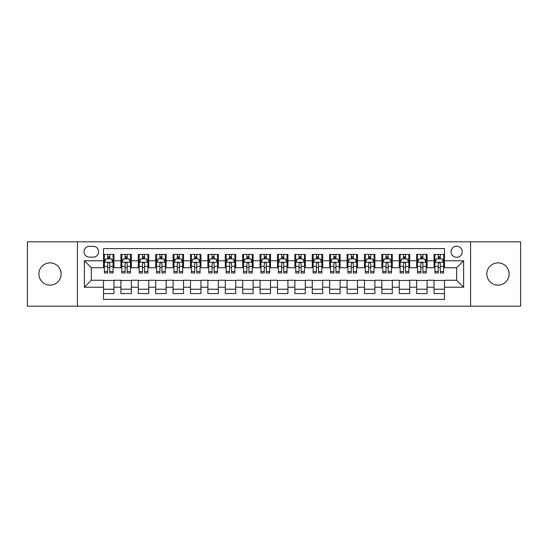 <?xml version="1.0" encoding="UTF-8"?>
<svg xmlns="http://www.w3.org/2000/svg" width="548" height="548" viewBox="0 0 548 548"><rect width="100%" height="100%" fill="white"/><g stroke="black" fill="none" stroke-linecap="round" stroke-linejoin="round"><path stroke-width="0.82" d="M497.981 262.869A11.131 11.131 0 0 0 486.85 274A11.131 11.131 0 0 0 497.981 285.131A11.131 11.131 0 0 0 509.119 274A11.131 11.131 0 0 0 497.981 262.869M50.019 262.869A11.131 11.131 0 0 0 38.881 274A11.131 11.131 0 0 0 50.019 285.131A11.131 11.131 0 0 0 61.15 274A11.131 11.131 0 0 0 50.019 262.869M456.669 246.168A5.569 5.569 0 0 0 451.1 251.731A5.569 5.569 0 0 0 456.669 257.3A5.569 5.569 0 0 0 462.231 251.731A5.569 5.569 0 0 0 456.669 246.168M470.581 306.181L520.6 306.181L520.6 241.819L470.581 241.819L470.581 306.181L77.419 306.181L77.419 241.819L27.4 241.819L27.4 306.181L77.419 306.181M444.49 254.43L434.05 254.43L434.05 260.779L427.091 260.779L427.091 267.739L434.05 267.739L434.05 260.779M427.091 260.779L427.091 254.43L416.651 254.43L416.651 260.779L409.699 260.779L409.699 267.739L416.651 267.739L416.651 260.779M409.699 260.779L409.699 254.43L399.259 254.43L399.259 260.779L392.3 260.779L392.3 267.739L399.259 267.739L399.259 260.779M392.3 260.779L392.3 254.43L381.86 254.43L381.86 260.779L374.901 260.779L374.901 267.739L381.86 267.739L381.86 260.779M374.901 260.779L374.901 254.43L364.461 254.43L364.461 260.779L357.502 260.779L357.502 267.739L364.461 267.739L364.461 260.779M357.502 260.779L357.502 254.43L347.069 254.43L347.069 260.779L340.109 260.779L340.109 267.739L347.069 267.739L347.069 260.779M340.109 260.779L340.109 254.43L329.67 254.43L329.67 260.779L322.71 260.779L322.71 267.739L329.67 267.739L329.67 260.779M322.71 260.779L322.71 254.43L312.271 254.43L312.271 260.779L305.311 260.779L305.311 267.739L312.271 267.739L312.271 260.779M305.311 260.779L305.311 254.43L294.879 254.43L294.879 260.779L287.919 260.779L287.919 267.739L294.879 267.739L294.879 260.779M287.919 260.779L287.919 254.43L277.48 254.43L277.48 260.779L270.52 260.779L270.52 267.739L277.48 267.739L277.48 260.779M270.52 260.779L270.52 254.43L260.081 254.43L260.081 260.779L253.121 260.779L253.121 267.739L260.081 267.739L260.081 260.779M253.121 260.779L253.121 254.43L242.689 254.43L242.689 260.779L235.729 260.779L235.729 267.739L242.689 267.739L242.689 260.779M235.729 260.779L235.729 254.43L225.29 254.43L225.29 260.779L218.33 260.779L218.33 267.739L225.29 267.739L225.29 260.779M218.33 260.779L218.33 254.43L207.891 254.43L207.891 260.779L200.931 260.779L200.931 267.739L207.891 267.739L207.891 260.779M200.931 260.779L200.931 254.43L190.499 254.43L190.499 260.779L183.539 260.779L183.539 267.739L190.499 267.739L190.499 260.779M183.539 260.779L183.539 254.43L173.1 254.43L173.1 260.779L166.14 260.779L166.14 267.739L173.1 267.739L173.1 260.779M166.14 260.779L166.14 254.43L155.701 254.43L155.701 260.779L148.741 260.779L148.741 267.739L155.701 267.739L155.701 260.779M148.741 260.779L148.741 254.43L138.302 254.43L138.302 260.779L131.349 260.779L131.349 267.739L138.302 267.739L138.302 260.779M131.349 260.779L131.349 254.43L120.909 254.43L120.909 267.739L113.95 267.739L113.95 254.43L103.51 254.43M103.51 293.57L113.95 293.57L113.95 280.261L120.909 280.261L120.909 293.57L131.349 293.57L131.349 280.261L138.302 280.261L138.302 287.221L131.349 287.221M138.302 287.221L138.302 293.57L148.741 293.57L148.741 280.261L155.701 280.261L155.701 287.221L148.741 287.221M155.701 287.221L155.701 293.57L166.14 293.57L166.14 280.261L173.1 280.261L173.1 287.221L166.14 287.221M173.1 287.221L173.1 293.57L183.539 293.57L183.539 280.261L190.499 280.261L190.499 287.221L183.539 287.221M190.499 287.221L190.499 293.57L200.931 293.57L200.931 280.261L207.891 280.261L207.891 287.221L200.931 287.221M207.891 287.221L207.891 293.57L218.33 293.57L218.33 280.261L225.29 280.261L225.29 287.221L218.33 287.221M225.29 287.221L225.29 293.57L235.729 293.57L235.729 280.261L242.689 280.261L242.689 287.221L235.729 287.221M242.689 287.221L242.689 293.57L253.121 293.57L253.121 280.261L260.081 280.261L260.081 287.221L253.121 287.221M260.081 287.221L260.081 293.57L270.52 293.57L270.52 280.261L277.48 280.261L277.48 287.221L270.52 287.221M277.48 287.221L277.48 293.57L287.919 293.57L287.919 280.261L294.879 280.261L294.879 287.221L287.919 287.221M294.879 287.221L294.879 293.57L305.311 293.57L305.311 280.261L312.271 280.261L312.271 287.221L305.311 287.221M312.271 287.221L312.271 293.57L322.71 293.57L322.71 280.261L329.67 280.261L329.67 287.221L322.71 287.221M329.67 287.221L329.67 293.57L340.109 293.57L340.109 280.261L347.069 280.261L347.069 287.221L340.109 287.221M347.069 287.221L347.069 293.57L357.502 293.57L357.502 280.261L364.461 280.261L364.461 287.221L357.502 287.221M364.461 287.221L364.461 293.57L374.901 293.57L374.901 280.261L381.86 280.261L381.86 287.221L374.901 287.221M381.86 287.221L381.86 293.57L392.3 293.57L392.3 280.261L399.259 280.261L399.259 287.221L392.3 287.221M399.259 287.221L399.259 293.57L409.699 293.57L409.699 280.261L416.651 280.261L416.651 287.221L409.699 287.221M416.651 287.221L416.651 293.57L427.091 293.57L427.091 280.261L434.05 280.261L434.05 287.221L427.091 287.221M89.42 257.128L93.249 257.128A5.391 5.391 0 0 0 98.64 251.731A5.391 5.391 0 0 0 93.249 246.34L89.42 246.34A5.391 5.391 0 0 0 84.029 251.731A5.391 5.391 0 0 0 89.42 257.128M470.581 241.819L77.419 241.819M444.49 260.779L444.49 248.6L103.51 248.6L103.51 267.739L91.331 267.739L91.331 280.261L103.51 280.261L103.51 299.4L444.49 299.4L444.49 280.261L456.669 280.261L456.669 267.739L444.49 267.739L444.49 260.779L463.629 260.779L463.629 287.221L444.49 287.221M103.51 287.221L84.371 287.221L84.371 260.779L103.51 260.779M434.05 287.221L434.05 293.57L444.49 293.57M103.51 258.779L104.38 258.779M107.689 258.779L109.771 258.779M113.08 258.779L113.95 258.779M103.51 267.561L104.38 267.561M107.689 267.561L109.771 267.561M113.08 267.561L113.95 267.561M103.51 280.439L113.95 280.439M103.51 289.221L113.95 289.221M120.909 267.561L121.779 267.561M125.081 267.561L127.17 267.561M130.479 267.561L131.349 267.561M120.909 258.779L121.779 258.779M125.081 258.779L127.17 258.779M130.479 258.779L131.349 258.779M120.909 280.439L131.349 280.439M120.909 289.221L131.349 289.221M138.302 280.439L148.741 280.439M138.302 289.221L148.741 289.221M138.302 258.779L139.171 258.779M142.48 258.779L144.569 258.779M147.871 258.779L148.741 258.779M138.302 267.561L139.171 267.561M142.48 267.561L144.569 267.561M147.871 267.561L148.741 267.561M155.701 280.439L166.14 280.439M155.701 289.221L166.14 289.221M155.701 258.779L156.57 258.779M159.879 258.779L161.961 258.779M165.27 258.779L166.14 258.779M155.701 267.561L156.57 267.561M159.879 267.561L161.961 267.561M165.27 267.561L166.14 267.561M173.1 280.439L183.539 280.439M173.1 289.221L183.539 289.221M173.1 258.779L173.969 258.779M177.271 258.779L179.36 258.779M182.669 258.779L183.539 258.779M173.1 267.561L173.969 267.561M177.271 267.561L179.36 267.561M182.669 267.561L183.539 267.561M190.499 280.439L200.931 280.439M190.499 289.221L200.931 289.221M190.499 258.779L191.368 258.779M194.67 258.779L196.759 258.779M200.061 258.779L200.931 258.779M190.499 267.561L191.368 267.561M194.67 267.561L196.759 267.561M200.061 267.561L200.931 267.561M207.891 280.439L218.33 280.439M207.891 289.221L218.33 289.221M207.891 258.779L208.761 258.779M212.069 258.779L214.152 258.779M217.46 258.779L218.33 258.779M207.891 267.561L208.761 267.561M212.069 267.561L214.152 267.561M217.46 267.561L218.33 267.561M225.29 280.439L235.729 280.439M225.29 289.221L235.729 289.221M225.29 258.779L226.16 258.779M229.461 258.779L231.551 258.779M234.859 258.779L235.729 258.779M225.29 267.561L226.16 267.561M229.461 267.561L231.551 267.561M234.859 267.561L235.729 267.561M242.689 280.439L253.121 280.439M242.689 289.221L253.121 289.221M242.689 258.779L243.559 258.779M246.86 258.779L248.95 258.779M252.251 258.779L253.121 258.779M242.689 267.561L243.559 267.561M246.86 267.561L248.95 267.561M252.251 267.561L253.121 267.561M260.081 280.439L270.52 280.439M260.081 289.221L270.52 289.221M260.081 258.779L260.951 258.779M264.259 258.779L266.349 258.779M269.65 258.779L270.52 258.779M260.081 267.561L260.951 267.561M264.259 267.561L266.349 267.561M269.65 267.561L270.52 267.561M277.48 280.439L287.919 280.439M277.48 289.221L287.919 289.221M277.48 258.779L278.35 258.779M281.651 258.779L283.741 258.779M287.049 258.779L287.919 258.779M277.48 267.561L278.35 267.561M281.651 267.561L283.741 267.561M287.049 267.561L287.919 267.561M294.879 280.439L305.311 280.439M294.879 289.221L305.311 289.221M294.879 258.779L295.749 258.779M299.05 258.779L301.14 258.779M304.441 258.779L305.311 258.779M294.879 267.561L295.749 267.561M299.05 267.561L301.14 267.561M304.441 267.561L305.311 267.561M312.271 280.439L322.71 280.439M312.271 289.221L322.71 289.221M312.271 258.779L313.141 258.779M316.449 258.779L318.539 258.779M321.84 258.779L322.71 258.779M312.271 267.561L313.141 267.561M316.449 267.561L318.539 267.561M321.84 267.561L322.71 267.561M329.67 280.439L340.109 280.439M329.67 289.221L340.109 289.221M329.67 258.779L330.54 258.779M333.848 258.779L335.931 258.779M339.239 258.779L340.109 258.779M329.67 267.561L330.54 267.561M333.848 267.561L335.931 267.561M339.239 267.561L340.109 267.561M347.069 280.439L357.502 280.439M347.069 289.221L357.502 289.221M347.069 258.779L347.939 258.779M351.241 258.779L353.33 258.779M356.632 258.779L357.502 258.779M347.069 267.561L347.939 267.561M351.241 267.561L353.33 267.561M356.632 267.561L357.502 267.561M364.461 280.439L374.901 280.439M364.461 289.221L374.901 289.221M364.461 258.779L365.331 258.779M368.64 258.779L370.729 258.779M374.031 258.779L374.901 258.779M364.461 267.561L365.331 267.561M368.64 267.561L370.729 267.561M374.031 267.561L374.901 267.561M381.86 280.439L392.3 280.439M381.86 289.221L392.3 289.221M381.86 258.779L382.73 258.779M386.039 258.779L388.121 258.779M391.43 258.779L392.3 258.779M381.86 267.561L382.73 267.561M386.039 267.561L388.121 267.561M391.43 267.561L392.3 267.561M399.259 280.439L409.699 280.439M399.259 289.221L409.699 289.221M399.259 258.779L400.129 258.779M403.431 258.779L405.52 258.779M408.829 258.779L409.699 258.779M399.259 267.561L400.129 267.561M403.431 267.561L405.52 267.561M408.829 267.561L409.699 267.561M416.651 280.439L427.091 280.439M416.651 289.221L427.091 289.221M416.651 258.779L417.521 258.779M420.83 258.779L422.919 258.779M426.221 258.779L427.091 258.779M416.651 267.561L417.521 267.561M420.83 267.561L422.919 267.561M426.221 267.561L427.091 267.561M434.05 280.439L444.49 280.439M434.05 289.221L444.49 289.221M434.05 258.779L434.92 258.779M438.229 258.779L440.311 258.779M443.62 258.779L444.49 258.779M434.05 267.561L434.92 267.561M438.229 267.561L440.311 267.561M443.62 267.561L444.49 267.561M91.331 267.739L84.371 260.779M91.331 280.261L84.371 287.221M463.629 260.779L456.669 267.739M463.629 287.221L456.669 280.261M109.771 256.69L107.689 256.69M113.08 271.541L109.771 271.541L109.771 272.959L113.08 272.959L113.08 262.341L111.34 258.861L106.12 258.861L104.38 262.341L104.38 272.959L107.689 272.959L107.689 271.541L104.38 271.541M104.38 262.341L104.38 254.43M113.08 262.341L113.08 254.43M107.689 258.861L107.689 254.43M109.771 254.43L109.771 258.861M109.771 271.541L109.771 263.65C109.079 262.307 108.381 262.307 107.689 263.65L107.689 271.541M127.17 256.69L125.081 256.69M130.479 271.541L127.17 271.541L127.17 272.959L130.479 272.959L130.479 262.341L128.739 258.861L123.519 258.861L121.779 262.341L121.779 272.959L125.081 272.959L125.081 271.541L121.779 271.541M121.779 262.341L121.779 254.43M130.479 262.341L130.479 254.43M125.081 258.861L125.081 254.43M127.17 254.43L127.17 258.861M127.17 271.541L127.17 263.65C126.478 262.307 125.78 262.307 125.081 263.65L125.081 271.541M144.569 256.69L142.48 256.69M147.871 271.541L144.569 271.541L144.569 272.959L147.871 272.959L147.871 262.341L146.131 258.861L140.911 258.861L139.171 262.341L139.171 272.959L142.48 272.959L142.48 271.541L139.171 271.541M139.171 262.341L139.171 254.43M147.871 262.341L147.871 254.43M142.48 258.861L142.48 254.43M144.569 254.43L144.569 258.861M144.569 271.541L144.569 263.65C143.871 262.307 143.179 262.307 142.48 263.65L142.48 271.541M161.961 256.69L159.879 256.69M165.27 271.541L161.961 271.541L161.961 272.959L165.27 272.959L165.27 262.341L163.53 258.861L158.31 258.861L156.57 262.341L156.57 272.959L159.879 272.959L159.879 271.541L156.57 271.541M156.57 262.341L156.57 254.43M165.27 262.341L165.27 254.43M159.879 258.861L159.879 254.43M161.961 254.43L161.961 258.861M161.961 271.541L161.961 263.65C161.27 262.307 160.571 262.307 159.879 263.65L159.879 271.541M179.36 256.69L177.271 256.69M182.669 271.541L179.36 271.541L179.36 272.959L182.669 272.959L182.669 262.341L180.929 258.861L175.709 258.861L173.969 262.341L173.969 272.959L177.271 272.959L177.271 271.541L173.969 271.541M173.969 262.341L173.969 254.43M182.669 262.341L182.669 254.43M177.271 258.861L177.271 254.43M179.36 254.43L179.36 258.861M179.36 271.541L179.36 263.65C178.669 262.307 177.97 262.307 177.271 263.65L177.271 271.541M196.759 256.69L194.67 256.69M200.061 271.541L196.759 271.541L196.759 272.959L200.061 272.959L200.061 262.341L198.321 258.861L193.101 258.861L191.368 262.341L191.368 272.959L194.67 272.959L194.67 271.541L191.368 271.541M191.368 262.341L191.368 254.43M200.061 262.341L200.061 254.43M194.67 258.861L194.67 254.43M196.759 254.43L196.759 258.861M196.759 271.541L196.759 263.65C196.061 262.307 195.369 262.307 194.67 263.65L194.67 271.541M214.152 256.69L212.069 256.69M217.46 271.541L214.152 271.541L214.152 272.959L217.46 272.959L217.46 262.341L215.72 258.861L210.501 258.861L208.761 262.341L208.761 272.959L212.069 272.959L212.069 271.541L208.761 271.541M208.761 262.341L208.761 254.43M217.46 262.341L217.46 254.43M212.069 258.861L212.069 254.43M214.152 254.43L214.152 258.861M214.152 271.541L214.152 263.65C213.46 262.307 212.761 262.307 212.069 263.65L212.069 271.541M231.551 256.69L229.461 256.69M234.859 271.541L231.551 271.541L231.551 272.959L234.859 272.959L234.859 262.341L233.119 258.861L227.9 258.861L226.16 262.341L226.16 272.959L229.461 272.959L229.461 271.541L226.16 271.541M226.16 262.341L226.16 254.43M234.859 262.341L234.859 254.43M229.461 258.861L229.461 254.43M231.551 254.43L231.551 258.861M231.551 271.541L231.551 263.65C230.859 262.307 230.16 262.307 229.461 263.65L229.461 271.541M248.95 256.69L246.86 256.69M252.251 271.541L248.95 271.541L248.95 272.959L252.251 272.959L252.251 262.341L250.511 258.861L245.299 258.861L243.559 262.341L243.559 272.959L246.86 272.959L246.86 271.541L243.559 271.541M243.559 262.341L243.559 254.43M252.251 262.341L252.251 254.43M246.86 258.861L246.86 254.43M248.95 254.43L248.95 258.861M248.95 271.541L248.95 263.65C248.251 262.307 247.559 262.307 246.86 263.65L246.86 271.541M266.349 256.69L264.259 256.69M269.65 271.541L266.349 271.541L266.349 272.959L269.65 272.959L269.65 262.341L267.91 258.861L262.691 258.861L260.951 262.341L260.951 272.959L264.259 272.959L264.259 271.541L260.951 271.541M260.951 262.341L260.951 254.43M269.65 262.341L269.65 254.43M264.259 258.861L264.259 254.43M266.349 254.43L266.349 258.861M266.349 271.541L266.349 263.65C265.65 262.307 264.958 262.307 264.259 263.65L264.259 271.541M283.741 256.69L281.651 256.69M287.049 271.541L283.741 271.541L283.741 272.959L287.049 272.959L287.049 262.341L285.309 258.861L280.09 258.861L278.35 262.341L278.35 272.959L281.651 272.959L281.651 271.541L278.35 271.541M278.35 262.341L278.35 254.43M287.049 262.341L287.049 254.43M281.651 258.861L281.651 254.43M283.741 254.43L283.741 258.861M283.741 271.541L283.741 263.65C283.049 262.307 282.35 262.307 281.651 263.65L281.651 271.541M301.14 256.69L299.05 256.69M304.441 271.541L301.14 271.541L301.14 272.959L304.441 272.959L304.441 262.341L302.702 258.861L297.489 258.861L295.749 262.341L295.749 272.959L299.05 272.959L299.05 271.541L295.749 271.541M295.749 262.341L295.749 254.43M304.441 262.341L304.441 254.43M299.05 258.861L299.05 254.43M301.14 254.43L301.14 258.861M301.14 271.541L301.14 263.65C300.441 262.307 299.749 262.307 299.05 263.65L299.05 271.541M318.539 256.69L316.449 256.69M321.84 271.541L318.539 271.541L318.539 272.959L321.84 272.959L321.84 262.341L320.101 258.861L314.881 258.861L313.141 262.341L313.141 272.959L316.449 272.959L316.449 271.541L313.141 271.541M313.141 262.341L313.141 254.43M321.84 262.341L321.84 254.43M316.449 258.861L316.449 254.43M318.539 254.43L318.539 258.861M318.539 271.541L318.539 263.65C317.84 262.307 317.148 262.307 316.449 263.65L316.449 271.541M335.931 256.69L333.848 256.69M339.239 271.541L335.931 271.541L335.931 272.959L339.239 272.959L339.239 262.341L337.5 258.861L332.28 258.861L330.54 262.341L330.54 272.959L333.848 272.959L333.848 271.541L330.54 271.541M330.54 262.341L330.54 254.43M339.239 262.341L339.239 254.43M333.848 258.861L333.848 254.43M335.931 254.43L335.931 258.861M335.931 271.541L335.931 263.65C335.239 262.307 334.54 262.307 333.848 263.65L333.848 271.541M353.33 256.69L351.241 256.69M356.632 271.541L353.33 271.541L353.33 272.959L356.632 272.959L356.632 262.341L354.899 258.861L349.679 258.861L347.939 262.341L347.939 272.959L351.241 272.959L351.241 271.541L347.939 271.541M347.939 262.341L347.939 254.43M356.632 262.341L356.632 254.43M351.241 258.861L351.241 254.43M353.33 254.43L353.33 258.861M353.33 271.541L353.33 263.65C352.638 262.307 351.939 262.307 351.241 263.65L351.241 271.541M370.729 256.69L368.64 256.69M374.031 271.541L370.729 271.541L370.729 272.959L374.031 272.959L374.031 262.341L372.291 258.861L367.071 258.861L365.331 262.341L365.331 272.959L368.64 272.959L368.64 271.541L365.331 271.541M365.331 262.341L365.331 254.43M374.031 262.341L374.031 254.43M368.64 258.861L368.64 254.43M370.729 254.43L370.729 258.861M370.729 271.541L370.729 263.65C370.03 262.307 369.338 262.307 368.64 263.65L368.64 271.541M388.121 256.69L386.039 256.69M391.43 271.541L388.121 271.541L388.121 272.959L391.43 272.959L391.43 262.341L389.69 258.861L384.47 258.861L382.73 262.341L382.73 272.959L386.039 272.959L386.039 271.541L382.73 271.541M382.73 262.341L382.73 254.43M391.43 262.341L391.43 254.43M386.039 258.861L386.039 254.43M388.121 254.43L388.121 258.861M388.121 271.541L388.121 263.65C387.429 262.307 386.73 262.307 386.039 263.65L386.039 271.541M405.52 256.69L403.431 256.69M408.829 271.541L405.52 271.541L405.52 272.959L408.829 272.959L408.829 262.341L407.089 258.861L401.869 258.861L400.129 262.341L400.129 272.959L403.431 272.959L403.431 271.541L400.129 271.541M400.129 262.341L400.129 254.43M408.829 262.341L408.829 254.43M403.431 258.861L403.431 254.43M405.52 254.43L405.52 258.861M405.52 271.541L405.52 263.65C404.828 262.307 404.129 262.307 403.431 263.65L403.431 271.541M422.919 256.69L420.83 256.69M426.221 271.541L422.919 271.541L422.919 272.959L426.221 272.959L426.221 262.341L424.481 258.861L419.261 258.861L417.521 262.341L417.521 272.959L420.83 272.959L420.83 271.541L417.521 271.541M417.521 262.341L417.521 254.43M426.221 262.341L426.221 254.43M420.83 258.861L420.83 254.43M422.919 254.43L422.919 258.861M422.919 271.541L422.919 263.65C422.22 262.307 421.528 262.307 420.83 263.65L420.83 271.541M440.311 256.69L438.229 256.69M443.62 271.541L440.311 271.541L440.311 272.959L443.62 272.959L443.62 262.341L441.88 258.861L436.66 258.861L434.92 262.341L434.92 272.959L438.229 272.959L438.229 271.541L434.92 271.541M434.92 262.341L434.92 254.43M443.62 262.341L443.62 254.43M438.229 258.861L438.229 254.43M440.311 254.43L440.311 258.861M440.311 271.541L440.311 263.65C439.619 262.307 438.921 262.307 438.229 263.65L438.229 271.541M120.909 287.221L113.95 287.221M120.909 260.779L113.95 260.779M113.039 262.259L104.421 262.259M104.38 259.821L105.641 259.821M111.819 259.821L113.08 259.821M107.689 266.376L104.38 266.376M113.08 266.376L109.771 266.376M109.771 257.8L107.689 257.8M130.431 262.259L121.82 262.259M121.779 259.821L123.04 259.821M129.218 259.821L130.479 259.821M125.081 266.376L121.779 266.376M130.479 266.376L127.17 266.376M127.17 257.8L125.081 257.8M147.83 262.259L139.219 262.259M139.171 259.821L140.439 259.821M146.611 259.821L147.871 259.821M142.48 266.376L139.171 266.376M147.871 266.376L144.569 266.376M144.569 257.8L142.48 257.8M165.229 262.259L156.612 262.259M156.57 259.821L157.831 259.821M164.01 259.821L165.27 259.821M159.879 266.376L156.57 266.376M165.27 266.376L161.961 266.376M161.961 257.8L159.879 257.8M182.621 262.259L174.011 262.259M173.969 259.821L175.23 259.821M181.409 259.821L182.669 259.821M177.271 266.376L173.969 266.376M182.669 266.376L179.36 266.376M179.36 257.8L177.271 257.8M200.02 262.259L191.41 262.259M191.368 259.821L192.629 259.821M198.801 259.821L200.061 259.821M194.67 266.376L191.368 266.376M200.061 266.376L196.759 266.376M196.759 257.8L194.67 257.8M217.419 262.259L208.809 262.259M208.761 259.821L210.021 259.821M216.2 259.821L217.46 259.821M212.069 266.376L208.761 266.376M217.46 266.376L214.152 266.376M214.152 257.8L212.069 257.8M234.811 262.259L226.201 262.259M226.16 259.821L227.42 259.821M233.599 259.821L234.859 259.821M229.461 266.376L226.16 266.376M234.859 266.376L231.551 266.376M231.551 257.8L229.461 257.8M252.21 262.259L243.6 262.259M243.559 259.821L244.819 259.821M250.991 259.821L252.251 259.821M246.86 266.376L243.559 266.376M252.251 266.376L248.95 266.376M248.95 257.8L246.86 257.8M269.609 262.259L260.999 262.259M260.951 259.821L262.211 259.821M268.39 259.821L269.65 259.821M264.259 266.376L260.951 266.376M269.65 266.376L266.349 266.376M266.349 257.8L264.259 257.8M287.001 262.259L278.391 262.259M278.35 259.821L279.61 259.821M285.789 259.821L287.049 259.821M281.651 266.376L278.35 266.376M287.049 266.376L283.741 266.376M283.741 257.8L281.651 257.8M304.4 262.259L295.79 262.259M295.749 259.821L297.009 259.821M303.181 259.821L304.441 259.821M299.05 266.376L295.749 266.376M304.441 266.376L301.14 266.376M301.14 257.8L299.05 257.8M321.799 262.259L313.189 262.259M313.141 259.821L314.401 259.821M320.58 259.821L321.84 259.821M316.449 266.376L313.141 266.376M321.84 266.376L318.539 266.376M318.539 257.8L316.449 257.8M339.191 262.259L330.581 262.259M330.54 259.821L331.8 259.821M337.979 259.821L339.239 259.821M333.848 266.376L330.54 266.376M339.239 266.376L335.931 266.376M335.931 257.8L333.848 257.8M356.59 262.259L347.98 262.259M347.939 259.821L349.199 259.821M355.371 259.821L356.632 259.821M351.241 266.376L347.939 266.376M356.632 266.376L353.33 266.376M353.33 257.8L351.241 257.8M373.989 262.259L365.379 262.259M365.331 259.821L366.591 259.821M372.77 259.821L374.031 259.821M368.64 266.376L365.331 266.376M374.031 266.376L370.729 266.376M370.729 257.8L368.64 257.8M391.388 262.259L382.771 262.259M382.73 259.821L383.99 259.821M390.169 259.821L391.43 259.821M386.039 266.376L382.73 266.376M391.43 266.376L388.121 266.376M388.121 257.8L386.039 257.8M408.781 262.259L400.17 262.259M400.129 259.821L401.389 259.821M407.561 259.821L408.829 259.821M403.431 266.376L400.129 266.376M408.829 266.376L405.52 266.376M405.52 257.8L403.431 257.8M426.18 262.259L417.569 262.259M417.521 259.821L418.782 259.821M424.96 259.821L426.221 259.821M420.83 266.376L417.521 266.376M426.221 266.376L422.919 266.376M422.919 257.8L420.83 257.8M443.579 262.259L434.961 262.259M434.92 259.821L436.181 259.821M442.359 259.821L443.62 259.821M438.229 266.376L434.92 266.376M443.62 266.376L440.311 266.376M440.311 257.8L438.229 257.8"/></g></svg>

